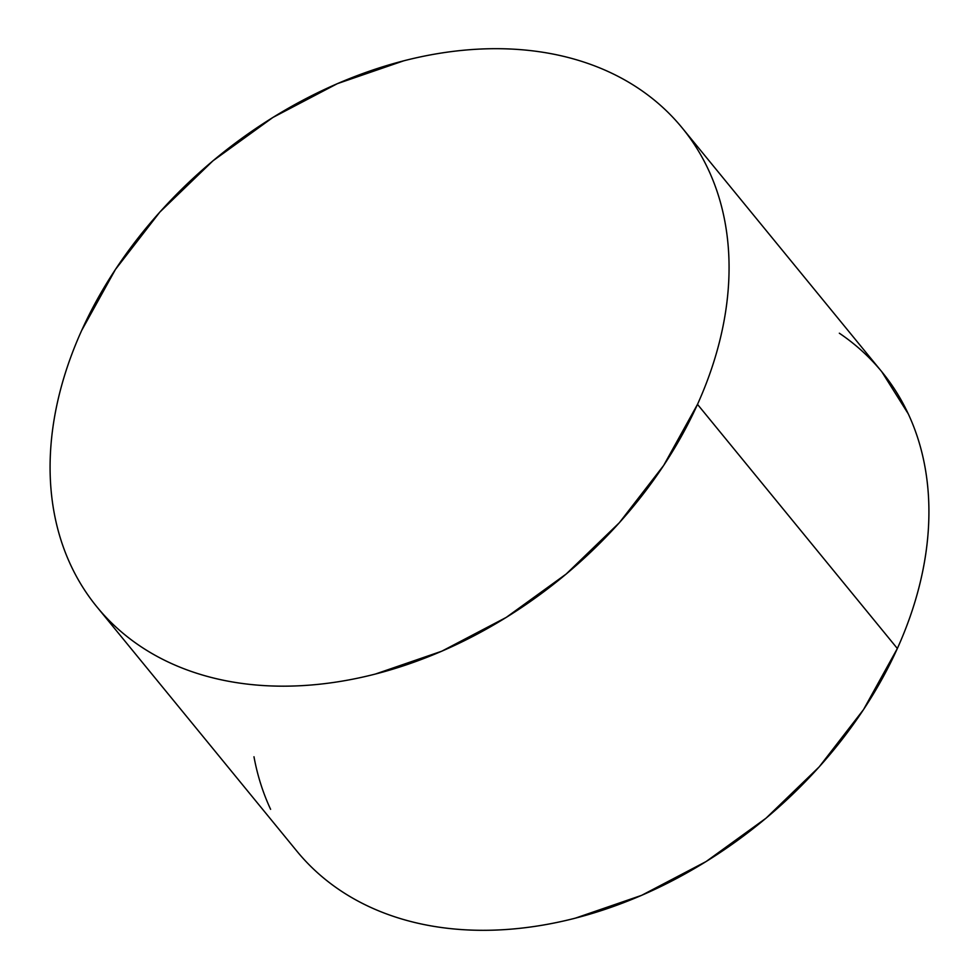 <?xml version="1.0" encoding="UTF-8"?>
<svg xmlns="http://www.w3.org/2000/svg" width="979" height="979" viewBox="0 0 979 979"><rect width="100%" height="100%" fill="white"/><g stroke="black" fill="none" stroke-linecap="round" stroke-linejoin="round"><path stroke-width="1.47" d="M96.97 606.956L296.821 851.094A378.139 271.77 -39.3 0 0 605.915 909.075A378.139 271.77 -39.3 0 0 897.351 648.502A378.139 271.77 -39.3 0 0 882.03 372.044L682.179 127.906A378.139 271.77 140.7 0 1 697.501 404.364L897.351 648.502L697.501 404.364A378.139 271.77 140.7 0 1 406.065 664.937A378.139 271.77 140.7 0 1 96.97 606.956A378.139 271.77 140.7 0 1 81.649 330.498A378.139 271.77 140.7 0 1 373.085 69.925A378.139 271.77 140.7 0 1 682.179 127.906M81.649 330.498C72.262 351.277 64.932 372.106 59.67 392.971C54.408 413.836 51.312 434.333 50.382 454.464C49.452 474.595 50.7 493.979 54.126 512.617C57.553 531.242 63.097 548.766 70.757 565.177C78.418 581.599 88.049 596.578 99.638 610.15C111.239 623.721 124.578 635.591 139.667 645.797C154.755 655.991 171.301 664.3 189.302 670.737C207.291 677.174 226.406 681.604 246.622 684.027C266.839 686.45 287.777 686.83 309.437 685.141C331.11 683.464 353.076 679.769 375.349 674.054L441.786 651.194L506.229 617.406L566.18 574.024L619.352 522.713L663.689 465.417L697.501 404.364C706.887 383.572 714.205 362.744 719.467 341.891C724.729 321.026 727.825 300.529 728.768 280.398C729.698 260.255 728.449 240.883 725.023 222.245C721.596 203.62 716.053 186.096 708.392 169.673C700.731 153.262 691.101 138.272 679.499 124.712C667.911 111.141 654.559 99.258 639.483 89.065C624.394 78.871 607.849 70.549 589.847 64.124C571.846 57.688 552.743 53.258 532.515 50.835C512.298 48.412 491.36 48.032 469.7 49.709C448.039 51.385 426.073 55.081 403.801 60.796L337.351 83.668L272.921 117.443L212.957 160.825L159.785 212.149L115.449 269.445L81.649 330.498M299.501 854.288C311.089 867.859 324.441 879.742 339.517 889.935C354.606 900.129 371.151 908.451 389.152 914.875C407.154 921.312 426.257 925.742 446.485 928.165C466.702 930.588 487.64 930.968 509.3 929.291C530.961 927.615 552.927 923.919 575.199 918.204L641.649 895.332L706.079 861.557L766.043 818.175L819.215 766.851L863.551 709.555L897.351 648.502C906.738 627.723 914.068 606.894 919.33 586.029C924.592 565.164 927.688 544.667 928.618 524.536C929.548 504.405 928.3 485.021 924.874 466.383C921.447 447.758 915.903 430.234 908.243 413.823L881.81 371.775M879.362 368.85C867.761 355.279 854.422 343.409 839.333 333.203M253.977 756.755C257.404 775.38 262.947 792.904 270.608 809.327"/></g></svg>

